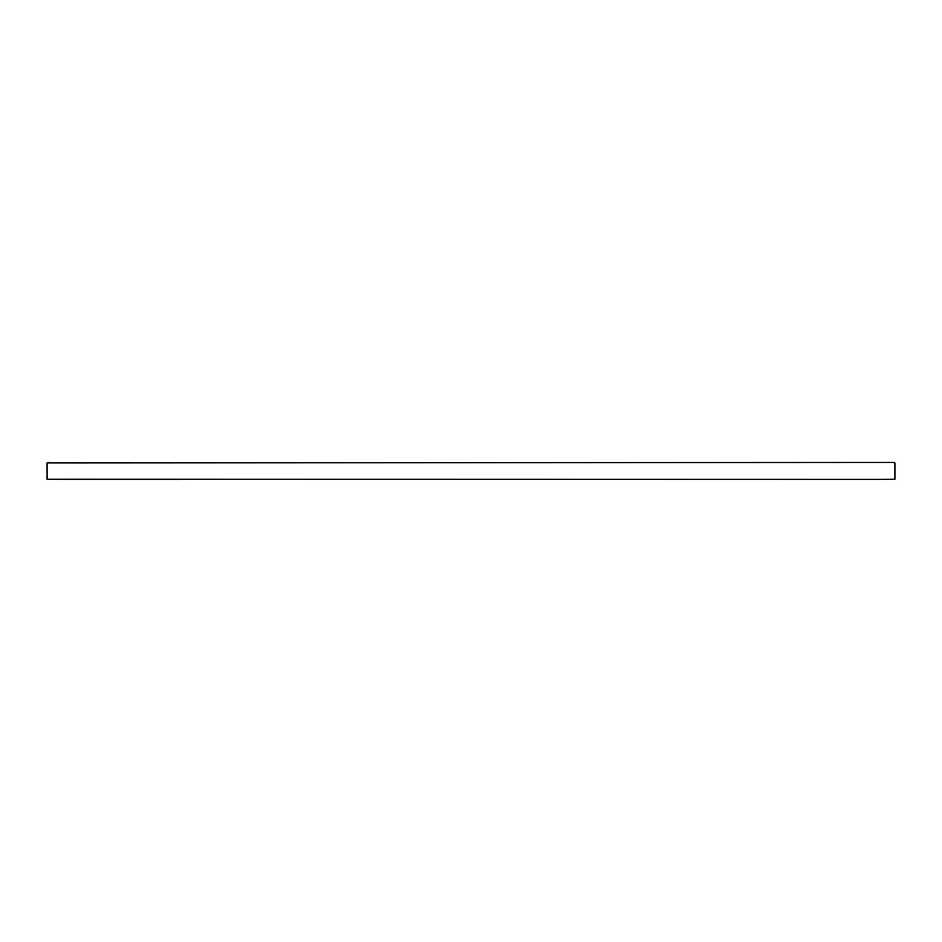 <?xml version="1.0" encoding="UTF-8"?>
<svg xmlns="http://www.w3.org/2000/svg" width="942" height="942" viewBox="0 0 942 942"><rect width="100%" height="100%" fill="white"/><g stroke="black" fill="none" stroke-linecap="round" stroke-linejoin="round"><path stroke-width="1.41" d="M879.64 479.396L894.9 479.219L894.9 462.946L893.204 462.44L47.1 462.946L47.1 479.219L879.64 479.396M64.056 479.396L179.357 479.396M48.796 462.44L47.1 462.946M47.1 479.219L62.36 479.396"/></g></svg>
